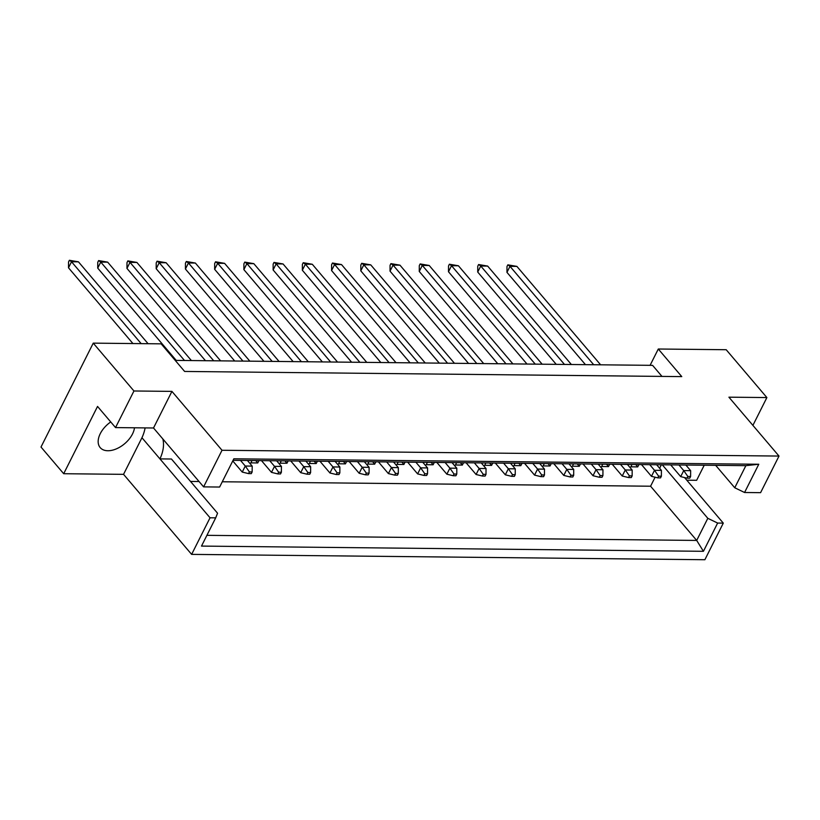 <?xml version="1.0" encoding="UTF-8"?>
<svg xmlns="http://www.w3.org/2000/svg" width="820" height="820" viewBox="0 0 820 820"><rect width="100%" height="100%" fill="white"/><g stroke="black" fill="none" stroke-linecap="round" stroke-linejoin="round"><path stroke-width="1.23" d="M110.731 421.941A21.258 12.884 139.6 0 0 100.265 433.657A21.258 12.884 139.6 0 0 100.183 447.597A21.258 12.884 139.6 0 0 116.296 448.899A21.258 12.884 139.6 0 0 132.491 433.995A21.258 12.884 139.6 0 0 134.49 427.784M661.976 376.411L652.566 365.351L175.213 360.39M752.903 425.375L766.884 397.567L726.192 349.72L658.296 349.012L681.768 376.616L184.623 371.45L161.15 343.846L93.254 343.139L41 447.033L63.693 473.714L97.539 406.433L115.538 427.589L133.947 390.986L93.254 343.139M766.884 397.567L728.908 397.177L779 456.063L760.591 492.666L744.57 492.502L758.777 464.253L233.833 458.8L219.627 487.039L203.606 486.875L153.514 427.989L171.923 391.386L133.947 390.986M171.923 391.386L222.015 450.272L779 456.063M704.216 465.227L696.641 480.294L686.781 480.192M191.634 554.381L210.043 517.789L141.952 437.736L123.543 474.339L191.634 554.381L704.882 559.722L723.291 523.119L684.546 477.558M123.543 474.339L63.693 473.714M210.043 517.789L215.701 517.84L217.566 513.228L171.452 459.015L159.951 458.892A42.517 25.768 139.6 0 0 162.832 438.936M190.527 481.432L199.055 481.524M222.281 481.77L650.578 486.219L655.108 477.209M659.618 468.251L661.361 464.776M258.925 460.594L257.746 462.952L250.838 462.88L252.027 460.522M288.158 460.901L286.969 463.249L280.071 463.177L281.25 460.83M317.391 461.199L316.202 463.556L309.304 463.484L310.483 461.127M346.614 461.506L345.435 463.864L338.527 463.792L339.716 461.434M375.847 461.814L374.668 464.161L367.76 464.089L368.938 461.742M405.08 462.111L403.891 464.468L396.993 464.397L398.171 462.039M434.313 462.418L433.124 464.776L426.215 464.704L427.404 462.347M463.536 462.726L462.357 465.073L455.448 465.001L456.637 462.654M492.769 463.023L491.59 465.381L484.681 465.309L485.86 462.952M522.002 463.331L520.813 465.678L513.914 465.606L515.093 463.259M551.235 463.638L550.046 465.985L543.137 465.914L544.326 463.566M580.457 463.935L579.279 466.293L572.37 466.221L573.559 463.864M609.691 464.243L608.512 466.59L601.603 466.518L602.782 464.171M638.923 464.54L637.734 466.898L630.836 466.826L632.015 464.468M203.606 486.875L222.015 450.272M662.273 464.786L707.814 518.322L717.633 523.058L723.291 523.119M717.633 523.058L703.427 551.306L201.494 546.089L215.701 517.84M650.086 365.33L658.296 349.012M153.514 427.989L115.538 427.589M715.675 465.34L734.751 487.767L745.872 465.657L233.064 460.327M744.57 492.502L734.751 487.767M650.578 486.219L696.692 540.431L707.814 518.322M206.896 535.337L696.692 540.431L703.427 551.306M758.777 464.253L745.872 465.657M257.746 462.952L255.717 460.563M286.969 463.249L284.94 460.86M316.202 463.556L314.173 461.168M345.435 463.864L343.406 461.476M374.668 464.161L372.639 461.773M403.891 464.468L401.861 462.08M433.124 464.776L431.094 462.388M462.357 465.073L460.327 462.685M491.59 465.381L489.56 462.992M520.813 465.678L518.783 463.3M550.046 465.985L548.016 463.597M579.279 466.293L577.249 463.905M608.512 466.59L606.472 464.212M637.734 466.898L635.705 464.509M145.099 427.896A42.517 25.768 -40.4 0 1 141.952 437.736M251.299 473.632L252.15 471.941L249.393 471.91L248.542 473.601L251.299 473.632M232.757 460.922L242.248 472.074L245.282 466.037L240.496 460.399M141.184 343.641L71.535 261.764L68.501 267.802L132.932 343.559M68.501 267.802L68.531 261.969L69.382 260.278L78.443 261.836L148.082 343.713M247.404 460.471L252.191 466.108L245.282 466.037L249.393 471.91M78.443 261.836L71.535 261.764L69.382 260.278M242.248 472.074L248.542 473.601M252.15 471.941L252.191 466.108M280.532 473.929L281.383 472.238L278.626 472.217L277.775 473.898L280.532 473.929M261.477 460.625L271.481 472.371L274.515 466.334L269.729 460.707M184.479 360.482L100.768 262.072L97.724 268.109L176.228 360.4M97.724 268.109L97.764 262.277L98.615 260.586L107.666 262.144L191.388 360.554M276.627 460.779L281.424 466.406L274.515 466.334L278.626 472.217M107.666 262.144L100.768 262.072L98.615 260.586M271.481 472.371L277.775 473.898M281.383 472.238L281.424 466.406M309.765 474.237L310.616 472.545L307.848 472.515L306.998 474.206L309.765 474.237M290.71 460.922L300.704 472.679L303.748 466.641L298.962 461.014M213.712 360.79L130.001 262.369L126.956 268.406L205.461 360.708M126.956 268.406L126.997 262.574L127.838 260.883L136.899 262.441L220.611 360.861M305.86 461.086L310.647 466.713L303.748 466.641L307.848 472.515M136.899 262.441L130.001 262.369L127.838 260.883M300.704 472.679L306.998 474.206M310.616 472.545L310.647 466.713M368.221 474.841L369.072 473.15L366.314 473.119L365.464 474.811L368.221 474.841M349.166 461.537L359.17 473.283L362.204 467.246L357.417 461.619M272.168 361.394L188.457 262.974L185.422 269.021L263.927 361.312M185.422 269.021L185.453 263.189L186.304 261.498L195.365 263.046L279.077 361.466M364.326 461.691L369.113 467.318L362.204 467.246L366.314 473.119M195.365 263.046L188.457 262.974L186.304 261.498M359.17 473.283L365.464 474.811M369.072 473.15L369.113 467.318M426.687 475.456L427.538 473.765L424.77 473.734L423.919 475.426L426.687 475.456M407.632 462.142L417.626 473.898L420.67 467.851L415.873 462.224M330.634 362.01L246.912 263.589L243.878 269.626L322.383 361.917M243.878 269.626L243.909 263.794L244.76 262.103L253.821 263.661L337.532 362.081M422.782 462.295L427.568 467.923L420.67 467.851L424.77 473.734M253.821 263.661L246.912 263.589L244.76 262.103M417.626 473.898L423.919 475.426M427.538 473.765L427.568 467.923M485.143 476.061L485.993 474.37L483.236 474.339L482.385 476.03L485.143 476.061M466.088 462.746L476.092 474.503L479.126 468.466L474.339 462.839M389.09 362.614L305.378 264.194L302.344 270.231L380.849 362.532M302.344 270.231L302.375 264.399L303.226 262.707L312.287 264.265L395.998 362.686M481.248 462.91L486.034 468.538L479.126 468.466L483.236 474.339M312.287 264.265L305.378 264.194L303.226 262.707M476.092 474.503L482.385 476.03M485.993 474.37L486.034 468.538M338.998 474.544L339.849 472.853L337.082 472.822L336.231 474.513L338.998 474.544M319.943 461.229L329.937 472.986L332.971 466.939L328.184 461.311M242.945 361.097L159.224 262.677L156.189 268.714L234.694 361.005M156.189 268.714L156.22 262.882L157.071 261.19L166.132 262.748L249.844 361.169M335.093 461.383L339.88 467.01L332.971 466.939L337.082 472.822M166.132 262.748L159.224 262.677L157.071 261.19M329.937 472.986L336.231 474.513M339.849 472.853L339.88 467.01M397.454 475.149L398.305 473.458L395.547 473.427L394.697 475.118L397.454 475.149M378.399 461.834L388.393 473.591L391.437 467.554L386.651 461.926M301.401 361.702L217.689 263.281L214.645 269.319L293.15 361.62M214.645 269.319L214.686 263.486L215.537 261.795L224.588 263.353L308.31 361.774M393.549 461.998L398.335 467.625L391.437 467.554L395.547 473.427M224.588 263.353L217.689 263.281L215.537 261.795M388.393 473.591L394.697 475.118M398.305 473.458L398.335 467.625M455.92 475.754L456.771 474.062L454.003 474.032L453.152 475.723L455.92 475.754M436.865 462.449L446.859 474.196L449.893 468.158L445.106 462.531M359.857 362.307L276.145 263.886L273.111 269.934L351.616 362.225M273.111 269.934L273.142 264.101L273.993 262.41L283.054 263.958L366.765 362.378M452.015 462.603L456.801 468.23L449.893 468.158L454.003 474.032M283.054 263.958L276.145 263.886L273.993 262.41M446.859 474.196L453.152 475.723M456.771 474.062L456.801 468.23M514.376 476.358L515.226 474.667L512.469 474.647L511.618 476.338L514.376 476.358M495.321 463.054L505.315 474.811L508.359 468.763L503.572 463.136M418.323 362.922L334.611 264.501L331.567 270.538L410.072 362.829M331.567 270.538L331.608 264.706L332.459 263.015L341.51 264.573L425.231 362.993M510.47 463.208L515.257 468.835L508.359 468.763L512.469 474.647M341.51 264.573L334.611 264.501L332.459 263.015M505.315 474.811L511.618 476.338M515.226 474.667L515.257 468.835M543.609 476.666L544.459 474.975L541.692 474.944L540.841 476.635L543.609 476.666M524.554 463.351L534.548 475.108L537.592 469.071L532.795 463.443M447.556 363.219L363.834 264.798L360.8 270.846L439.305 363.137M360.8 270.846L360.831 265.003L361.681 263.312L370.742 264.87L454.454 363.291M539.703 463.515L544.49 469.142L537.592 469.071L541.692 474.944M370.742 264.87L363.834 264.798L361.681 263.312M534.548 475.108L540.841 476.635M544.459 474.975L544.49 469.142M602.064 477.271L602.915 475.579L600.158 475.559L599.307 477.25L602.064 477.271M583.01 463.966L593.014 475.723L596.048 469.675L591.261 464.048M506.012 363.834L422.3 265.413L419.266 271.451L497.76 363.742M419.266 271.451L419.297 265.618L420.147 263.927L429.208 265.485L512.92 363.906M598.169 464.12L602.956 469.747L596.048 469.675L600.158 475.559M429.208 265.485L422.3 265.413L420.147 263.927M593.014 475.723L599.307 477.25M602.915 475.579L602.956 469.747M660.53 477.886L661.381 476.194L658.614 476.164L657.763 477.855L660.53 477.886M641.476 464.571L651.47 476.328L654.503 470.29L649.717 464.653M564.478 364.439L480.756 266.018L477.722 272.055L556.226 364.346M477.722 272.055L477.752 266.223L478.603 264.532L487.664 266.09L571.376 364.51M656.625 464.725L661.412 470.362L654.503 470.29L658.614 476.164M487.664 266.09L480.756 266.018L478.603 264.532M651.47 476.328L657.763 477.855M661.381 476.194L661.412 470.362M572.842 476.973L573.692 475.282L570.925 475.251L570.074 476.943L572.842 476.973M553.777 463.659L563.781 475.415L566.815 469.378L562.028 463.741M476.779 363.526L393.067 265.106L390.033 271.143L468.538 363.434M390.033 271.143L390.064 265.311L390.914 263.62L399.976 265.178L483.687 363.598M568.936 463.812L573.723 469.45L566.815 469.378L570.925 475.251M399.976 265.178L393.067 265.106L390.914 263.62M563.781 475.415L570.074 476.943M573.692 475.282L573.723 469.45M631.297 477.578L632.148 475.887L629.391 475.856L628.54 477.547L631.297 477.578M612.243 464.263L622.236 476.02L625.281 469.983L620.494 464.356M535.245 364.131L451.533 265.711L448.489 271.748L526.993 364.049M448.489 271.748L448.53 265.916L449.38 264.224L458.431 265.782L542.153 364.203M627.392 464.428L632.179 470.055L625.281 469.983L629.391 475.856M458.431 265.782L451.533 265.711L449.38 264.224M622.236 476.02L628.54 477.547M632.148 475.887L632.179 470.055M689.753 478.183L690.604 476.492L687.847 476.471L686.996 478.162L689.753 478.183M670.698 464.878L680.702 476.625L683.736 470.588L678.95 464.96M593.7 364.736L509.989 266.326L506.955 272.363L585.459 364.654M506.955 272.363L506.985 266.531L507.836 264.839L516.897 266.397L600.609 364.808M685.858 465.032L690.645 470.659L683.736 470.588L687.847 476.471M516.897 266.397L509.989 266.326L507.836 264.839M680.702 476.625L686.996 478.162M690.604 476.492L690.645 470.659"/></g></svg>
